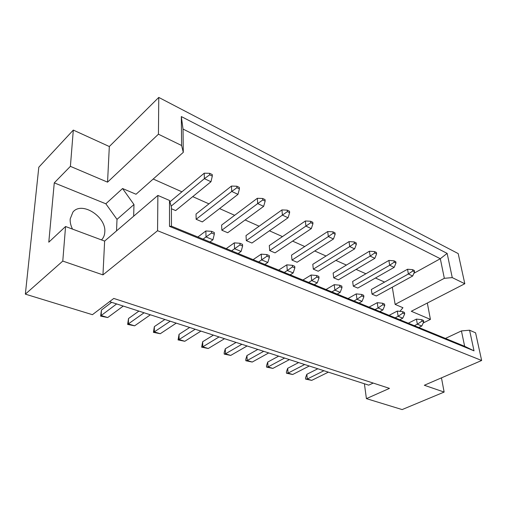 <?xml version="1.0" encoding="UTF-8"?>
<svg xmlns="http://www.w3.org/2000/svg" width="507" height="507" viewBox="0 0 507 507"><rect width="100%" height="100%" fill="white"/><g stroke="black" fill="none" stroke-linecap="round" stroke-linejoin="round"><path stroke-width="0.76" d="M72.52 229.113C70.746 225.602 69.972 222.205 70.194 218.923L72.919 212.091C81.76 200.88 106.419 216.787 104.784 232.098C104.619 235.121 103.618 237.625 101.787 239.608L101.482 239.919M73.312 130.084L70.397 166.353L107.554 182.152L109.322 146.529L73.312 130.084L38.811 167.209L25.35 294.142L62.779 261.08L102.959 274.883L104.632 241.091L157.88 195.423L169.496 200.449L171.429 207.04L171.461 226.192L464.646 346.294L461.427 330.919L469.577 330.215L474.02 350.838L169.503 226.363L169.496 200.449M236.832 186.221L231.465 186.069L196.038 214.043L196.146 219.29L202.331 221.92L237.986 194.365L239.412 188.908L239.329 187.406L236.832 186.221L236.915 187.729L239.412 188.908M171.429 208.77L175.656 210.57L210.969 181.74L212.306 176.081L212.256 174.554L209.619 173.305L209.67 174.833L212.306 176.081M133.658 216.204L133.981 204.53L122.561 188.528L136.028 194.251L183.293 152.354L181.614 145.515L181.322 116.566L447.142 253.392L452.257 277.614L464.811 283.743L458.195 253.589L158.767 97.42L158.438 134.203L181.614 145.515M392.298 287.209L395.137 304.403L402.951 307.724L399.915 311.361M153.203 179.028L181.918 191.817M192.723 196.634L208.941 203.852M219.575 208.592L234.646 215.304M245.115 219.968L259.128 226.204M269.432 230.799L282.469 236.604M292.615 241.123L304.745 246.529M314.739 250.978L326.039 256.01M335.875 260.395L346.401 265.079M356.091 269.394L365.902 273.767M375.446 278.02L384.591 282.088M262.67 198.49L257.334 198.294L221.629 225.064L221.838 230.222L227.725 232.732L263.653 206.355L265.155 201.095L265.047 199.612L262.67 198.49L262.778 199.967L265.155 201.095M287.241 210.152L281.943 209.917L246.022 235.565L246.32 240.641L251.941 243.03L288.065 217.763L289.636 212.68L289.497 211.223L287.241 210.152L287.374 211.609L289.636 212.68M310.633 221.255L305.372 220.982L269.299 245.584L269.68 250.585L275.041 252.866L311.311 228.625L312.946 223.707L312.787 222.275L310.633 221.255L310.791 222.693L312.946 223.707M332.928 231.838L327.712 231.534L291.531 255.154L291.988 260.078L297.115 262.258L333.473 238.981L335.165 234.228L334.981 232.814L332.928 231.838L333.105 233.252L335.165 234.228M354.209 241.94L349.031 241.605L312.794 264.305L313.32 269.154L318.219 271.245L354.627 248.867L356.364 244.26L356.168 242.872L354.209 241.94L354.406 243.328L356.364 244.26M374.534 251.586L369.407 251.231L333.143 273.064L333.733 277.842L338.423 279.839L374.844 258.317L376.619 253.842L376.403 252.473L374.534 251.586L374.743 252.955L376.619 253.842M393.964 260.813L388.888 260.433L352.644 281.461L353.284 286.163L357.784 288.077L394.173 267.347L395.992 263.013L395.758 261.663L393.964 260.813L394.199 262.163L395.992 263.013M412.571 269.642L407.539 269.242L371.339 289.503L372.03 294.142L376.346 295.98L412.685 275.998L414.53 271.784L414.289 270.459L412.571 269.642L412.812 270.972L414.53 271.784M102.959 274.883L157.563 230.717L481.65 360.483L424.321 385.263L444.138 392.069L441.458 377.854M116.534 230.888L117.003 219.373L105.836 203.789L54.268 182.862L48.792 242.188L65.561 226.515L104.632 241.091M65.561 226.515L62.779 261.08M157.563 230.717L157.88 195.423M469.577 330.215L475.579 332.814L481.65 360.483M423.199 322.978L430.418 319.397L411.297 311.273L464.811 283.743M107.554 182.152L158.438 134.203M109.322 146.529L158.767 97.42M444.138 392.069L402.14 409.58L366.409 398.635L364.4 383.767M54.268 182.862L70.397 166.353M430.418 319.397L427.325 303.028M366.409 398.635L389.477 388.375L113.783 298.439L92.42 314.689L25.35 294.142M373.222 383.07L368.684 385.149L109.556 301.652M105.836 203.789L122.561 188.528M413.858 273.317L440.317 258.716L183.027 129.044L183.293 152.354M395.137 304.403L444.335 278.311L440.317 258.716L447.142 253.392M452.257 277.614L444.335 278.311M445.444 338.429L461.427 330.919M117.003 219.373L133.981 204.53M474.02 350.838L464.646 346.294M169.503 226.363L171.461 226.192M181.322 116.566L183.027 129.044M209.619 173.305L204.22 173.204L204.378 178.66L209.67 174.833M210.969 181.74L204.378 178.66L171.163 206.14M169.908 201.849L204.22 173.204M123.252 306.063L107.712 317.547L100.627 316.121L101.444 310.056L111.654 302.324M101.444 310.056L101.172 315.531L116.648 303.934M100.627 316.121L101.172 315.531L107.712 317.547M211.514 231.325L211.571 233.005L214.322 234.158L214.265 232.485L211.514 231.325L205.855 230.97L206.026 236.946L211.571 233.005M203.085 239.152L206.026 236.946L212.908 239.792L214.322 234.158M197.876 237.016L205.855 230.97M212.908 239.792L209.968 241.966M236.915 187.729L231.731 191.443L231.465 186.069M237.986 194.365L231.731 191.443L196.146 219.29M150.383 314.803L134.602 325.824L127.637 324.423L128.518 318.523L138.899 311.102M128.518 318.523L128.36 323.903L144.089 312.775M127.637 324.423L128.36 323.903L134.602 325.824M239.912 243.265L240.001 244.913L242.612 246.003L242.517 244.361L239.912 243.265L234.291 242.866L234.583 248.741L240.001 244.913M231.617 250.838L234.583 248.741L241.104 251.434L242.612 246.003M226.23 248.633L234.291 242.866M241.104 251.434L238.132 253.506M262.778 199.967L257.702 203.58L257.334 198.294M263.653 206.355L257.702 203.58L221.838 230.222M310.791 222.693L305.917 226.109L305.372 220.982M311.311 228.625L305.917 226.109L269.68 250.585M354.406 243.328L349.716 246.573L349.031 241.605M354.627 248.867L349.716 246.573L313.32 269.154M394.199 262.163L389.687 265.25L388.888 260.433M394.173 267.347L389.687 265.25L353.284 286.163M176.246 323.136L160.263 333.726L153.425 332.345L154.362 326.609L164.883 319.48M154.362 326.609L154.305 331.895L170.244 321.204M153.425 332.345L154.305 331.895L160.263 333.726M266.821 254.577L266.942 256.193L269.413 257.226L269.293 255.61L266.821 254.577L261.232 254.146L261.637 259.907L266.942 256.193M258.652 261.91L261.637 259.907L267.823 262.461L269.413 257.226M253.12 259.647L261.232 254.146M267.823 262.461L264.831 264.445M224.538 338.701L208.244 348.505L201.64 347.162L202.673 341.718L213.409 335.114M202.673 341.718L202.794 346.826L219.056 336.933M201.64 347.162L202.794 346.826L208.244 348.505M316.602 275.504L316.774 277.063L319.004 277.994L318.833 276.435L316.602 275.504L311.102 275.009L311.691 280.574L316.774 277.063M308.681 282.405L311.691 280.574L317.274 282.881L319.004 277.994M302.92 280.048L311.102 275.009M317.274 282.881L314.264 284.693M268.716 352.935L252.226 362.049L245.838 360.75L245.768 359.368L246.947 355.565L257.829 349.424M246.947 355.565L247.22 360.509L263.691 351.319M245.838 360.75L247.22 360.509L252.226 362.049M361.643 294.434L361.859 295.942L363.88 296.791L363.665 295.283L361.643 294.434L356.237 293.895L356.979 299.269L361.859 295.942M353.962 300.955L356.979 299.269L362.042 301.361L363.88 296.791M348.036 298.528L356.237 293.895M362.042 301.361L359.026 303.028M309.289 366.01L292.678 374.508L286.506 373.241L286.392 371.91L287.678 368.297L298.636 362.575M287.678 368.297L288.071 373.089L304.669 364.52M286.506 373.241L288.071 373.089L292.678 374.508M402.596 311.647L402.843 313.104L404.687 313.877L404.434 312.426L402.596 311.647L397.285 311.076L398.147 316.273L402.843 313.104M395.143 317.826L398.147 316.273L402.767 318.174L404.687 313.877M389.103 315.348L397.285 311.076M402.767 318.174L399.757 319.714M287.374 211.609L282.405 215.12L281.943 209.917M288.065 217.763L282.405 215.12L246.32 240.641M333.105 233.252L328.333 236.579L327.712 231.534M333.473 238.981L328.333 236.579L291.988 260.078M374.743 252.955L370.148 256.124L369.407 251.231M374.844 258.317L370.148 256.124L333.733 277.842M412.812 270.972L408.389 273.989L407.539 269.242M412.685 275.998L408.389 273.989L372.03 294.142M200.943 331.096L184.789 341.281L178.071 339.918L179.06 334.328L189.694 327.471M179.06 334.328L179.091 339.525L195.208 329.252M178.071 339.918L179.091 339.525L184.789 341.281M292.349 265.307L292.495 266.891L294.846 267.88L294.694 266.289L292.349 265.307L286.804 264.844L287.304 270.51L292.495 266.891M284.307 272.417L287.304 270.51L293.179 272.931L294.846 267.88M278.647 270.104L286.804 264.844M293.179 272.931L290.175 274.826M247.105 345.97L230.704 355.42L224.208 354.101L224.157 352.701L225.285 348.784L236.097 342.428M225.285 348.784L225.482 353.816L241.864 344.285M224.208 354.101L225.482 353.816L230.704 355.42M339.671 285.2L339.867 286.734L341.991 287.621L341.794 286.094L339.671 285.2L334.214 284.68L334.886 290.15L339.867 286.734M331.87 291.905L334.886 290.15L340.203 292.349L341.991 287.621M326.02 289.51L334.214 284.68M340.203 292.349L337.187 294.085M289.427 359.609L272.867 368.405L266.587 367.125L266.492 365.762L267.728 362.061L278.654 356.136M267.728 362.061L268.064 366.929L284.611 358.056M266.587 367.125L268.064 366.929L272.867 368.405M382.595 303.243L382.823 304.726L384.756 305.531L384.521 304.054L382.595 303.243L377.24 302.685L378.045 307.971L382.823 304.726M375.028 309.587L378.045 307.971L382.874 309.967L384.756 305.531M369.039 307.134L377.24 302.685M382.874 309.967L379.863 311.564M328.359 372.157L311.716 380.37L305.639 379.122L305.518 377.81L306.836 374.293L317.826 368.76M306.836 374.293L307.286 379.008L323.922 370.725M305.639 379.122L307.286 379.008L311.716 380.37M421.704 319.683L421.963 321.115L423.725 321.85L423.465 320.424L421.704 319.683L416.45 319.093L417.362 324.201L421.963 321.115M414.365 325.697L417.362 324.201L421.78 326.026L423.725 321.85M408.281 323.206L416.45 319.093M421.78 326.026L418.782 327.509M101.787 239.608L101.444 239.906"/></g></svg>
